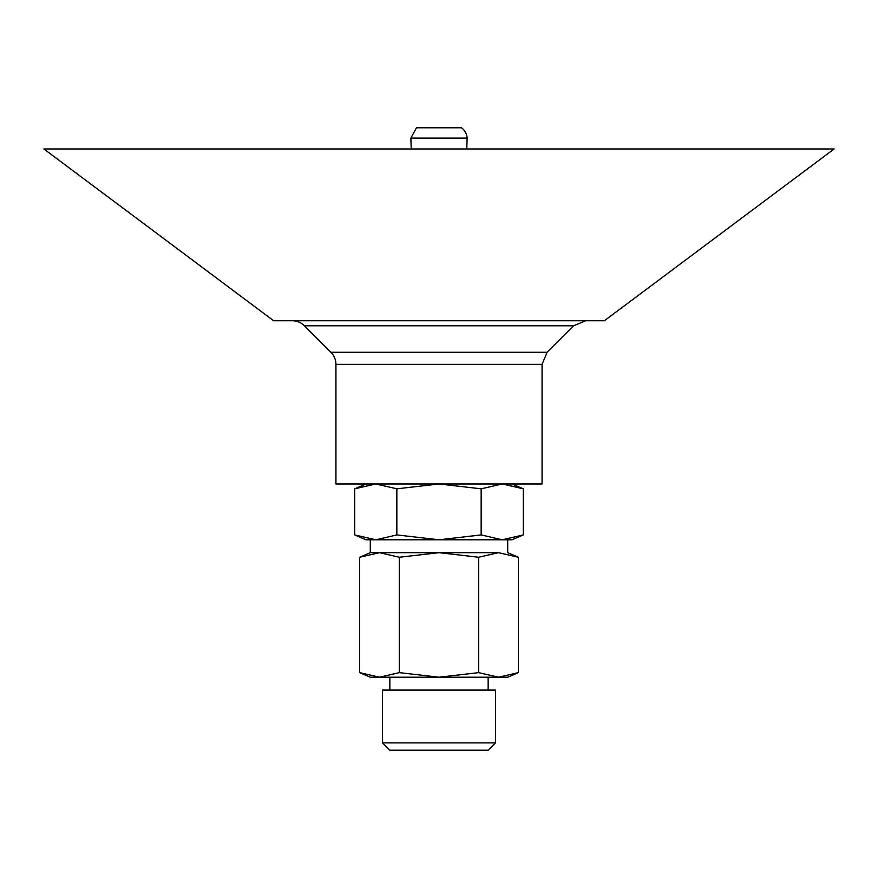 <?xml version="1.0" encoding="UTF-8"?>
<svg xmlns="http://www.w3.org/2000/svg" width="878" height="878" viewBox="0 0 878 878"><rect width="100%" height="100%" fill="white"/><g stroke="black" fill="none" stroke-linecap="round" stroke-linejoin="round"><path stroke-width="1.32" d="M382.501 742.876L389.854 750.218L488.146 750.218L495.499 742.876L495.499 690.097L382.501 690.097L382.501 742.876L495.499 742.876M518.338 672.636L507.714 677.212L370.286 677.212L359.662 672.636L379.494 677.212L399.325 672.636L439 677.212L478.675 672.636L498.506 677.212L518.338 672.636L518.338 557.256L498.506 552.668L478.675 557.256L439 552.668L498.506 552.668M375.773 539.794L365.994 539.794L354.701 534.921L375.773 539.794L396.845 534.921L439 539.794L375.773 539.794M523.299 534.921L512.006 539.794L439 539.794L481.155 534.921L502.227 539.794L523.299 534.921L523.299 488.826L502.227 483.965L481.155 488.826L439 483.965L396.845 488.826L375.773 483.965L354.701 488.826L354.701 534.921M478.675 672.636L478.675 557.256M370.296 539.794L370.296 552.668L439 552.668L399.325 557.256L379.494 552.668L359.662 557.256L359.662 672.636M399.325 672.636L399.325 557.256M396.845 534.921L396.845 488.826M481.155 534.921L481.155 488.826M834.1 148.986L43.9 148.986L273.662 320.766L604.338 320.766L834.1 148.986M547.104 352.243L542.066 364.381L335.934 364.381A17.176 17.176 0 0 0 330.896 352.243L547.104 352.243L573.543 325.793L304.457 325.793A17.176 17.176 0 0 0 292.308 320.766M542.066 364.381L542.066 483.965L335.934 483.965L335.934 364.381M410.871 138.087L467.129 138.087A13.807 13.807 0 0 0 461.543 127.782L416.457 127.782L410.871 138.087L411.222 148.986M488.146 690.097L488.146 677.212M389.854 690.097L389.854 677.212M518.338 557.256L507.714 552.668L507.703 539.794M370.286 552.668L359.662 557.256M365.994 483.965L354.701 488.826M512.006 483.965L523.299 488.826M573.543 325.793L585.692 320.766M330.896 352.243L304.457 325.793M466.778 148.986L467.129 138.087"/></g></svg>
